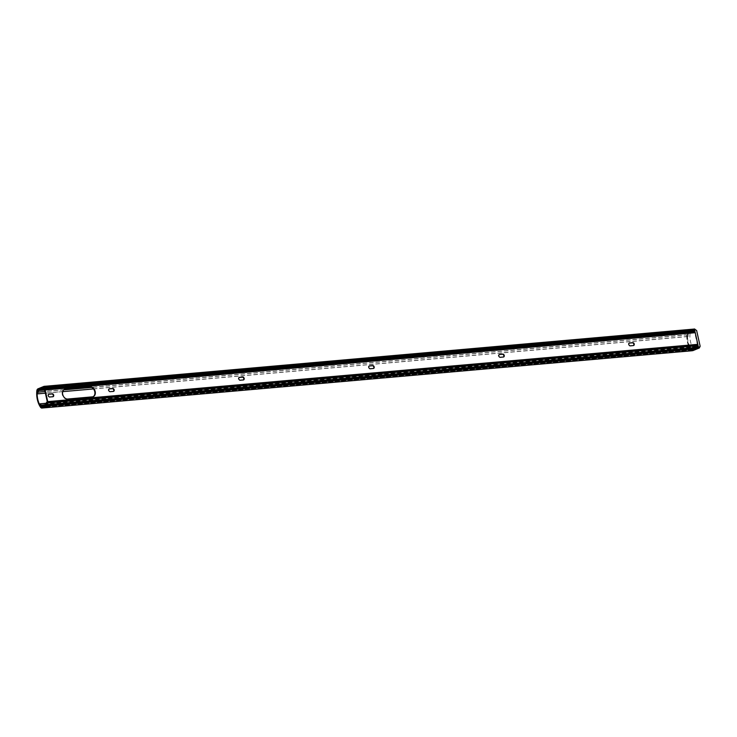 <?xml version="1.0" encoding="UTF-8"?>
<svg xmlns="http://www.w3.org/2000/svg" width="737" height="737" viewBox="0 0 737 737"><rect width="100%" height="100%" fill="white"/><g stroke="black" fill="none" stroke-linecap="round" stroke-linejoin="round"><path stroke-width="0.55" stroke-dasharray="3.69 2.76" d="M93.037 396.718A5.168 3.842 -112.3 0 1 92.825 396.819A5.168 3.842 -112.3 0 1 91.978 397.022L67.279 399.196A5.168 3.842 -112.3 0 1 62.258 394.553A5.168 3.842 -112.3 0 1 64.193 389.422A5.168 3.842 -112.3 0 1 64.414 389.348M52.953 396.718A1.511 1.115 -112.3 0 1 52.511 396.893L49.259 397.179A1.511 1.115 -112.3 0 1 48.587 394.277M633.488 345.552A1.511 1.115 -112.3 0 1 633.046 345.727L629.794 346.022A1.511 1.115 -112.3 0 1 629.122 343.11M503.021 357.187L503.454 357.012A1.511 1.115 -112.3 0 1 503.021 357.187L499.769 357.473A1.511 1.115 -112.3 0 1 499.096 354.571M373.456 368.472A1.511 1.115 -112.3 0 1 373.005 368.647L369.753 368.933A1.511 1.115 -112.3 0 1 369.08 366.031M243.431 379.933A1.511 1.115 -112.3 0 1 242.989 380.108L239.737 380.393A1.511 1.115 -112.3 0 1 239.064 377.482M112.964 391.568L113.397 391.393A1.511 1.115 -112.3 0 1 112.964 391.568L109.712 391.854A1.511 1.115 -112.3 0 1 109.048 388.943M694.503 332.083L693.932 332.138L693.241 330.333L690.394 331.954L40.295 389.247M692.798 330.968L42.7 388.261M690.394 331.954L688.837 332.59A2.589 1.686 -95 0 0 687.695 334.764L688.091 336.533L688.146 334.847A1.898 1.234 85 0 1 688.984 333.262L693.213 331.521L693.508 332.313A0.866 0.562 -95 0 0 694.226 332.921L694.798 332.866L697.405 344.511L696.907 344.898A0.866 0.562 -95 0 0 696.557 345.948L696.631 346.823L692.402 348.564A1.898 1.234 85 0 1 692.163 348.619A1.898 1.234 85 0 1 691.057 347.864L690.32 346.51L690.716 348.279A2.589 1.686 -95 0 0 692.218 349.31A2.589 1.686 -95 0 0 692.55 349.227L43.216 406.207L693.664 349.218L694.107 348.583L45.989 405.709M694.107 348.583L696.52 347.597L47.048 405.092M696.88 347.901L47.021 405.175M696.52 347.597L46.422 404.889M689.979 346.924L39.89 404.217M690.32 346.51L46.468 403.25L696.557 345.948M688.091 336.533L93.461 388.933M62.7 391.651L45.381 393.171M687.639 336.44L37.55 393.742M697.626 347.33L693.812 349.347L693.038 349.025L692.19 350.011A1.898 1.234 85 0 1 691.942 350.066A1.898 1.234 85 0 1 690.938 349.476A17.237 11.258 85 0 1 687.391 333.594A1.898 1.234 85 0 1 688.211 332.212L39.494 389.578L689.592 332.286L689.832 331.549L41.714 388.666M692.973 330.443L42.875 387.736M693.241 330.333L43.142 387.625M693.913 330.305L691.048 330.858M697.322 347.265L696.981 345.773L697.478 345.386A0.866 0.562 -95 0 0 697.58 345.321M693.664 349.218L44.137 406.465M693.932 349.108L44.404 406.354M690.035 331.65L41.346 388.823M689.768 331.761L39.669 389.053M688.819 331.963L38.729 389.256M693.812 349.347L43.723 406.64M697.073 348.002L46.984 405.295M692.798 349.762L42.7 407.054M697.248 347.477L47.15 404.77M692.08 350.748A2.589 1.686 85 0 1 690.633 349.946A17.928 11.709 85 0 1 686.948 333.428A2.589 1.686 85 0 1 688.063 331.549L694.125 329.061L688.063 331.549A2.589 1.686 -95 0 0 686.948 333.428A17.928 11.709 -95 0 0 690.633 349.946A2.589 1.686 -95 0 0 692.006 350.757M689.832 331.549L693.314 330.406M693.453 330.517L691.803 330.664M693.093 330.213L43.004 387.505M693.038 349.025L42.949 406.317M689.325 332.396L39.227 389.689M693.526 330.849L693.6 332.147M694.558 330.24L690.551 331.254L692.891 330.913L693.305 332.267L694.282 332.083M697.276 345.358L696.253 345.957L696.898 345.902L697.174 347.145L696.529 347.191L697.294 347.274M696.898 345.902L693.922 346.298L696.253 345.957L696.668 347.32L694.125 347.228L693.913 346.298M697.93 345.294L696.962 345.69M693.95 332.221L690.762 332.184M692.55 349.227L42.893 406.483M690.716 348.279L40.618 405.571M691.057 347.864L44.837 404.816M692.402 348.564L42.313 405.857M696.631 346.823L46.542 404.116M696.705 346.611L46.606 403.904M696.907 344.898L46.809 402.19M697.331 344.723L47.242 402.015M697.405 344.511L47.306 401.803M694.798 332.866L44.708 390.168L694.226 332.921M694.659 332.746L44.607 390.039L694.678 332.737M693.508 332.313L43.409 389.606M693.36 331.641L43.262 388.943M693.213 331.521L43.161 388.814L693.241 331.521M688.984 333.262L43.704 390.131M688.146 334.847L91.628 387.422M63.668 389.891L45.012 391.531M687.695 334.764L37.605 392.056M688.837 332.59L38.739 389.891M693.932 332.138L44.635 389.357M43.962 389.56L694.061 332.258L43.98 389.551M697.478 345.386L696.695 345.46M697.055 345.561L694.973 345.745M696.981 345.773L694.153 346.022M688.211 332.212L38.932 389.44M692.19 350.011L42.092 407.303M695.092 328.951L688.791 331.53A2.533 1.658 -95 0 0 687.695 333.382A17.881 11.681 -95 0 0 691.38 349.854L40.544 407.248M700.15 346.233L693.904 348.794A0.811 0.534 85 0 1 693.37 348.564A16.159 10.558 85 0 1 690.044 333.677L686.948 333.428L36.85 390.73M690.044 333.677A0.811 0.534 85 0 1 690.394 333.087A1.723 1.281 -112.3 0 0 688.791 331.53L37.965 388.841M687.391 333.594L37.863 390.84M690.938 349.476L42.857 406.594M693.37 348.564A1.723 0.838 146.2 0 1 691.38 349.854A2.533 1.658 -95 0 0 692.531 350.646M690.394 333.087L696.64 330.526M693.453 350.397A1.723 1.281 67.7 0 0 693.904 348.794M690.753 332.147L690.541 331.254M692.218 349.31L42.875 406.538M692.163 348.619L42.064 405.912M694.116 332.949L44.708 390.186M691.942 350.066L41.852 407.368"/><path stroke-width="1.11" d="M64.414 389.348A5.168 3.842 -112.3 0 1 65.04 389.219L89.748 387.045A5.168 3.842 -112.3 0 1 94.566 390.978A5.168 3.842 -112.3 0 1 93.037 396.718M65.473 389.044A5.168 3.842 67.7 0 0 64.626 389.247A5.168 3.842 67.7 0 0 62.691 394.378A5.168 3.842 67.7 0 0 67.703 399.021L92.401 396.847A5.168 3.842 67.7 0 0 93.258 396.644A5.168 3.842 67.7 0 0 95.036 390.951A5.168 3.842 67.7 0 0 90.172 386.87L65.04 389.219M48.587 394.277A1.511 1.115 -112.3 0 1 48.605 394.267L51.857 393.982A1.511 1.115 -112.3 0 1 52.953 396.718M49.038 394.092A1.511 1.115 67.7 0 0 49.683 397.003L52.935 396.718A1.511 1.115 67.7 0 0 52.281 393.807L48.605 394.267M629.564 342.935A1.511 1.115 67.7 0 0 630.218 345.846L633.47 345.552A1.511 1.115 67.7 0 0 632.816 342.641L629.14 343.11A1.511 1.115 -112.3 0 1 629.14 343.11L632.392 342.825A1.511 1.115 -112.3 0 1 633.488 345.552M499.096 354.571A1.511 1.115 -112.3 0 1 499.124 354.571L502.376 354.276A1.511 1.115 -112.3 0 1 503.472 357.012A1.511 1.115 67.7 0 0 502.8 354.101L499.548 354.386A1.511 1.115 67.7 0 0 500.202 357.298L503.454 357.012M369.532 365.847A1.511 1.115 67.7 0 0 370.177 368.758L373.429 368.472A1.511 1.115 67.7 0 0 372.784 365.561L369.099 366.022A1.511 1.115 -112.3 0 1 369.099 366.022L372.351 365.736A1.511 1.115 -112.3 0 1 373.456 368.472M239.516 377.307A1.511 1.115 67.7 0 0 240.161 380.218L243.413 379.933A1.511 1.115 67.7 0 0 242.759 377.022L239.083 377.482A1.511 1.115 -112.3 0 1 239.083 377.482L242.335 377.197A1.511 1.115 -112.3 0 1 243.431 379.933M109.048 388.943A1.511 1.115 -112.3 0 1 109.067 388.943L112.319 388.657A1.511 1.115 -112.3 0 1 113.415 391.393A1.511 1.115 67.7 0 0 112.743 388.482L109.491 388.767A1.511 1.115 67.7 0 0 110.145 391.679L113.397 391.393M42.7 388.261L38.739 389.891A2.589 1.686 -95 0 0 37.605 392.056L37.55 393.742L38.057 392.148A1.898 1.234 85 0 1 38.886 390.555L43.124 388.814L43.409 389.606A0.866 0.562 -95 0 0 44.137 390.214L44.708 390.168L47.306 401.803L46.809 402.19A0.866 0.562 -95 0 0 46.459 403.24L40.231 403.802L40.618 405.571A2.589 1.686 -95 0 0 42.129 406.603A2.589 1.686 -95 0 0 42.46 406.52L47.048 405.092L47.389 402.678A0.866 0.562 -95 0 0 47.739 401.628L45.132 389.984A0.866 0.562 -95 0 0 44.413 389.376L43.842 389.431L43.142 387.625L42.7 388.261M697.285 347.357L47.223 404.567M45.989 405.709L44.017 405.884M46.459 403.24L46.542 404.116L42.313 405.857A1.898 1.234 85 0 1 42.064 405.912A1.898 1.234 85 0 1 40.959 405.157L40.231 403.802M93.461 388.933L62.7 391.651M45.381 393.171L38.002 393.825M691.048 330.858L43.511 387.929M697.58 345.321A0.866 0.562 -95 0 0 697.828 344.336L695.231 332.691A0.866 0.562 -95 0 0 694.503 332.083L44.635 389.357M44.137 406.465L43.575 406.52M44.404 406.354L43.842 406.409M41.346 388.823L39.936 388.943M38.112 389.514L39.494 389.578L39.743 388.841L43.741 387.653L44.165 386.953L44.027 386.354L37.965 388.841A2.589 1.686 -95 0 0 36.85 390.73A17.928 11.709 -95 0 0 40.544 407.248A2.589 1.686 -95 0 0 41.908 408.049A2.589 1.686 -95 0 0 42.239 407.966L48.301 405.479L48.172 404.88L47.15 404.77L43.723 406.64L43.216 406.207L42.092 407.303A1.898 1.234 85 0 1 41.852 407.368A1.898 1.234 85 0 1 40.848 406.769A17.237 11.258 85 0 1 37.292 390.886A1.898 1.234 85 0 1 38.112 389.514L38.932 389.44M41.908 408.049L692.006 350.757A2.589 1.686 -95 0 0 692.338 350.674L698.4 348.186L697.626 347.33L47.527 404.622M698.261 347.588L48.172 404.88M698.4 348.186L48.301 405.479M693.858 330.314L694.125 329.061L44.027 386.354M694.254 329.66L44.165 386.953M693.314 330.406L43.741 387.653M691.803 330.664L43.363 387.809M41.714 388.666L39.743 388.841M693.6 332.147L694.328 331.668L693.913 330.305L694.705 330.36L693.913 330.305L694.705 330.36L694.125 329.061M693.913 346.298L694.236 347.33L698.354 346.666L698.667 348.076L692.338 350.674A2.589 1.686 85 0 1 692.08 350.748L692.798 350.637A2.533 1.658 -95 0 0 693.047 350.563L42.239 407.966M698.068 345.413L698.28 346.869L695 347.026L697.69 346.712L697.276 345.358L698.068 345.413L697.276 345.358L698.068 345.413L694.982 331.613L691.638 331.972L694.982 331.613L694.705 330.36M697.294 345.358L694.724 345.791L697.414 345.478L694.871 345.911L694.844 346.869L694.641 345.966L693.904 346.27L694.107 347.173L698.28 346.869M694.282 332.083L694.917 331.825M693.453 350.397A1.723 1.281 67.7 0 1 693.047 350.563L699.339 347.975L700.15 346.233L696.64 330.526L694.392 328.951M692.531 350.646A2.533 1.658 -95 0 0 692.798 350.637L698.667 348.076M690.762 332.184L691.638 331.972L691.343 330.747L690.541 331.217L690.735 332.12L691.481 331.816L691.278 330.913L694.051 330.434L691.324 330.756M690.744 332.157L692.172 332.267M44.837 404.816L40.959 405.157M44.708 390.168L44.137 390.214M43.704 390.131L38.886 390.555M91.628 387.422L63.668 389.891M45.012 391.531L38.057 392.148M44.404 389.376L43.842 389.431M695.231 332.691L45.132 389.984M697.828 344.336L47.739 401.628M696.695 345.46L47.389 402.678M694.973 345.745L46.956 402.853M694.153 346.022L46.892 403.065M37.863 390.84L37.292 390.886M42.857 406.594L40.848 406.769M690.541 331.217L690.698 332.147L692.107 332.276M42.875 406.538L42.129 406.603M44.708 390.186L44.027 390.242M694.613 332.055L44.524 389.348M691.38 330.729L693.922 330.305"/></g></svg>
